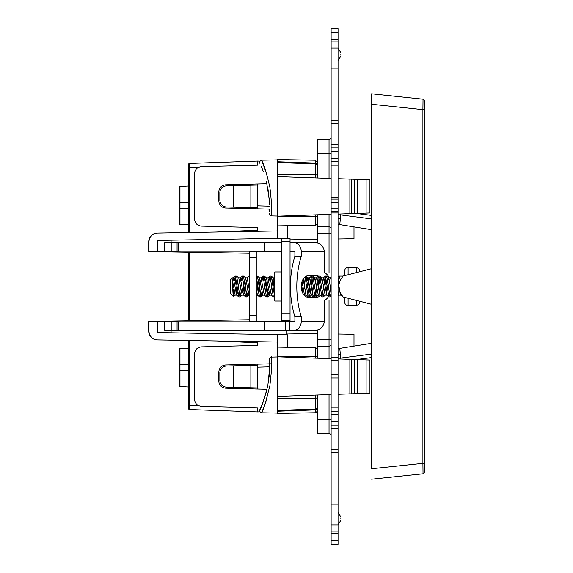 <?xml version="1.0" encoding="UTF-8"?>
<svg xmlns="http://www.w3.org/2000/svg" width="573" height="573" viewBox="0 0 573 573"><rect width="100%" height="100%" fill="white"/><g stroke="black" fill="none" stroke-linecap="round" stroke-linejoin="round"><path stroke-width="0.86" d="M317.249 349.731L317.256 356.8L277.418 356.141L277.418 342.031L180.731 340.348L257.642 341.687L257.642 345.419L201.316 346.894C197.234 347.41 194.978 349.723 194.569 353.82L194.569 399.395C194.978 403.492 197.234 405.806 201.316 406.329L257.642 407.797L257.642 411.958L259.927 411.88M317.249 223.269L317.256 216.2L277.418 216.859L277.418 230.969L257.642 231.313L257.642 227.581L201.316 226.106C197.234 225.59 194.978 223.277 194.569 219.18L194.569 173.605C194.978 169.508 197.234 167.194 201.316 166.671L257.642 165.203L257.642 161.042L259.927 161.12L261.639 160.168L277.418 159.881M148.93 321.482L148.93 331.273L148.93 321.482L157.296 321.331L157.296 332.591L277.418 334.689L277.418 342.031L157.446 339.932C152.296 339.316 149.46 336.43 148.93 331.273M148.729 251.518L148.729 241.727L148.729 251.518L157.296 251.669L157.296 240.409L287.589 238.132L287.589 225.69M180.731 320.923L188.331 320.794L188.331 252.206L180.731 252.077M163.176 340.04L157.066 339.932L153.872 339.187L151.236 337.368L149.768 335.398L148.722 331.273A8.667 8.659 -89.5 0 0 157.238 339.932L165.618 340.083M338.049 348.685L371.598 343.32M338.049 224.315L371.598 229.68M317.256 167.71L317.256 165.131A2.077 2.077 0 0 0 315.25 163.054L277.418 161.729L277.418 162.539L277.418 159.538L315.207 160.196L317.256 162.274L317.256 165.131L316.618 163.634M317.256 405.29L317.256 407.869A2.077 2.077 0 0 1 315.25 409.946L277.418 411.271L277.418 410.461L277.418 413.462L315.207 412.804L316.54 412.295M263.473 401.114L259.87 409.695C259.232 411.013 259.82 412.051 261.639 412.832L261.689 412.725M331.115 214.316L277.418 216.193L277.418 162.539L315.207 163.864L315.207 174.536L277.418 174.335M267.004 389.311L225.576 388.222C221.493 387.699 219.244 385.393 218.829 381.296L218.829 371.927C219.244 367.823 221.493 365.517 225.576 364.994L271.717 363.791M315.207 358.125L315.207 347.79A2.077 2.077 0 0 1 317.256 349.874A2.077 2.077 0 0 0 315.207 347.79L277.418 347.131L277.418 410.461L315.207 409.136L315.207 398.464L277.418 398.665M269.697 209.131L225.576 208.006C221.493 207.483 219.244 205.177 218.829 201.073L218.829 191.704C219.244 187.607 221.493 185.301 225.576 184.778L267.004 183.689M277.418 216.193L277.418 225.869L315.351 225.203M171.091 240.166L171.091 242.83M171.091 251.153L171.091 251.905L249.327 253.273M157.066 251.662L171.091 251.905M157.066 321.338L249.327 319.727M171.091 332.834L171.091 330.17M171.091 321.847L171.091 321.095M180.731 232.652L157.238 233.068A8.667 8.659 89.5 0 0 148.729 241.727L148.93 251.518M157.238 233.068L157.446 233.068C152.296 233.684 149.46 236.57 148.93 241.727M286.951 334.854L286.951 330.17M286.951 321.847L286.951 321.159M157.446 233.068L277.418 230.969L277.418 238.311M277.418 334.689L287.589 334.868L287.589 347.31M329.038 358.612L329.038 353.004L317.256 353.004L317.256 358.197M331.115 358.684L277.418 356.807M331.115 272.984L329.038 272.984L329.038 233.698L317.256 233.698L317.256 214.803M317.256 223.126A2.077 2.077 0 0 1 315.207 225.21L315.207 214.875M338.049 334.052L353.992 334.324L353.992 346.199M286.951 333.157L317.256 333.687M290.038 239.786L317.256 239.313M338.049 238.948L353.992 238.676L353.992 226.801M278.55 161.772L277.418 161.729M317.256 177.981L317.256 175.166L315.207 174.536L315.207 177.909M317.256 175.166L317.256 153.206L329.038 153.206L329.038 139.339L317.256 139.339L317.256 153.206M331.115 178.461L277.418 176.591M271.523 201.016C271.008 227.13 273.4 215.448 269.847 187.113C266.323 172.194 263.616 163.269 261.711 160.34L267.054 175.137M266.381 181.161L269.525 200.887M262.105 168.362L261.739 167.481M261.388 166.643L263.301 171.42M354.436 213.507L354.436 179.277L369.936 179.822L369.936 212.963L338.049 214.08M257.642 205.807L269.711 206.144M349.874 213.665L349.874 179.12L338.049 178.704M349.874 179.12L351.17 179.163L351.17 213.622M354.436 179.277L351.17 179.163M354.436 359.493L354.436 393.723L369.936 393.178L369.936 360.037L338.049 358.92M331.115 394.539L277.418 396.409M278.55 411.228L277.418 411.271M317.256 395.019L317.256 419.794L329.038 419.794L329.038 394.611M317.256 397.834L315.207 398.464L315.207 395.091M315.207 409.946L315.207 412.804C315.73 413.312 316.411 412.624 317.256 410.726L317.256 407.869A2.077 1.261 180 0 1 315.207 409.136L315.25 409.946M271.523 371.984C272.053 363.282 271.344 353.104 271.588 357.989L271.695 368.246L269.883 385.679L265.564 402.49L261.961 412.08C261.138 413.248 262.606 412.539 267.054 397.863M266.381 391.839C262.233 404.452 260.07 410.39 259.898 409.645C261.782 406.945 264.432 398.858 267.849 385.385C271.144 356.857 269.425 349.38 269.088 377.249M277.418 356.972L271.538 357.086C269.618 358.211 268.938 359.042 269.511 359.565L269.697 363.919M269.711 365.202L269.697 363.869M269.697 363.884L269.711 365.595M261.818 405.34L263.831 400.126M263.938 399.818L264.719 397.504M266.123 392.82L266.474 391.488M354.436 393.723L351.17 393.837L351.17 359.378M349.874 359.335L349.874 393.88L351.17 393.837M349.874 393.88L338.049 394.296M257.642 367.193L269.711 366.856M281.723 301.054L274.789 301.054L274.789 271.946L281.723 271.946M281.723 320.479L281.723 238.44L290.038 238.44L290.038 320.479L281.723 320.479M290.038 238.44L281.723 238.44M340.82 54.299C340.82 56.448 340.82 56.448 340.82 54.299C340.82 56.448 340.82 56.448 340.82 54.299C340.82 52.143 340.82 52.143 340.82 54.299M340.82 518.701C340.82 516.552 340.82 516.552 340.82 518.701C340.82 520.857 340.82 520.857 340.82 518.701C340.82 516.552 340.82 516.552 340.82 518.701M338.049 28.65L338.049 32.117L331.115 32.117L331.115 28.65L338.049 28.65M338.049 39.738L338.049 48.06L331.115 48.06L331.115 39.738L338.049 39.738L338.049 32.117M338.049 48.06L338.049 414.73L331.115 414.73L331.115 425.13L338.049 425.13L338.049 414.73M338.049 531.873L338.049 533.262L331.115 533.262L331.115 531.873L338.049 531.873L338.049 425.13M338.049 540.883L338.049 544.35L331.115 544.35L331.115 540.883L338.049 540.883L338.049 533.262M338.049 360.718L331.115 360.718L331.115 414.73M331.115 531.873L331.115 504.147L338.049 504.147M338.049 452.856L331.115 452.856L331.115 504.147M331.115 452.856L331.115 425.13M331.115 360.718L331.115 208.121L338.049 208.121M338.049 202.577L331.115 202.577L331.115 208.121M331.115 202.577L331.115 197.728L338.049 197.728M338.049 165.203L331.115 165.203L331.115 197.728M331.115 165.203L331.115 147.87L338.049 147.87M338.049 120.144L331.115 120.144L331.115 147.87M331.115 120.144L331.115 68.853L338.049 68.853M331.115 48.06L331.115 68.853M331.115 39.738L331.115 32.117M331.115 533.262L331.115 540.883M317.256 433.661L329.038 433.661L317.256 433.661L317.256 419.794M317.256 353.004L317.256 339.302L331.115 339.302M331.115 435.738A2.077 2.077 0 0 0 329.038 433.661A2.077 2.077 0 0 1 331.115 435.738A2.077 2.077 0 0 0 329.038 433.661L329.038 419.794L331.115 419.794M338.049 524.94L331.115 524.94M331.115 449.39L338.049 449.39M331.115 411.264L338.049 411.264M325.099 300.016L331.115 300.016M329.038 272.984L325.099 272.984M317.256 233.698L317.256 242.909M290.038 251.153L294.364 251.153A0.695 0.53 -90 0 1 294.894 251.841L290.038 251.841M281.723 251.841L256.26 251.841L256.26 321.159L294.894 321.159L294.894 316.711A69.312 44.558 -90 0 1 290.439 286.5A69.312 44.558 -90 0 1 294.894 256.289L301.262 256.289A69.312 44.558 90 0 0 296.807 286.5A69.312 44.558 90 0 0 301.262 316.711L301.262 321.159L324.433 321.159L324.433 300.359A14.44 9.283 90 0 0 328.594 296.399M317.256 330.091L317.256 339.302M256.26 251.841L249.327 251.841L249.327 321.159L256.26 321.159M331.115 41.127L338.049 41.127M331.115 123.61L338.049 123.61M331.115 161.736L338.049 161.736M331.115 137.262A2.077 2.077 0 0 1 329.038 139.339A2.077 2.077 0 0 0 331.115 137.262M331.115 199.11L338.049 199.11M338.049 211.587L331.115 211.587M331.115 374.584L338.049 374.584M219.874 372.679L219.867 372.966A6.933 6.933 0 0 1 226.614 366.032L226.328 366.047M219.867 372.966L219.874 380.536M233.383 387.362L250.867 387.821L250.867 365.402L233.383 365.861L233.383 387.362L226.614 387.183A6.933 6.933 0 0 1 219.867 380.257M233.383 365.861L226.614 366.032M233.383 207.139L233.383 185.638L250.867 185.179L250.867 207.598L226.614 206.968A6.933 6.933 0 0 1 219.867 200.034L219.867 192.743A6.933 6.933 0 0 1 226.614 185.817L226.328 185.831M233.383 185.638L226.614 185.817M250.867 365.402L257.642 365.223L257.642 387.993L250.867 387.821M250.867 185.179L257.642 185.007L257.642 208.844M250.867 207.598L257.642 207.777M188.331 387.004L179.972 386.567A0.695 0.695 0 0 1 179.32 385.873L179.32 370.373L179.32 385.873A0.695 0.695 0 0 0 179.972 386.567L179.972 348.628A0.695 0.695 0 0 0 179.32 349.322L179.32 378.939M188.331 364.822L179.32 364.822L179.32 350.755M179.972 186.433A0.695 0.695 0 0 0 179.32 187.127L179.32 202.627L179.972 202.627L179.972 186.433A0.695 0.695 0 0 0 179.32 187.127A0.695 0.695 0 0 1 179.972 186.433A0.695 0.695 0 0 0 179.32 187.127A0.695 0.695 0 0 1 179.972 186.433A0.695 0.695 0 0 0 179.32 187.127A0.695 0.695 0 0 1 179.972 186.433A0.695 0.695 0 0 0 179.32 187.127A0.695 0.695 0 0 1 179.972 186.433L188.331 185.996M179.32 188.56L179.32 223.678A0.695 0.695 0 0 0 179.972 224.372L188.331 224.809M179.32 208.178L179.972 208.178L179.972 224.372A0.695 0.695 0 0 1 179.32 223.678L179.32 216.744M179.972 348.628L188.331 348.191M188.331 164.802L188.331 167.574L188.331 164.802L188.331 167.574L189.706 167.574L189.663 163.412A1.39 1.39 0 0 0 188.331 164.802A1.39 1.39 0 0 1 189.663 163.412L257.642 161.042M188.331 167.574L188.331 232.523M188.331 340.477L188.331 405.426L189.706 405.426L189.706 340.505M188.331 405.426L188.331 408.198A1.39 1.39 0 0 0 189.663 409.588L189.706 405.426L198.709 405.741M189.663 409.588L257.642 411.958M216.63 340.971L257.642 342.804L257.642 345.419M257.642 389.06L257.642 387.993M257.642 365.223L257.642 364.156M257.642 227.581L257.642 230.196L216.171 232.036M257.642 183.94L257.642 185.007M371.598 304.32L343.206 296.993C337.397 289.995 337.397 283.005 343.206 276.007L371.598 268.68M424.278 472.403L424.278 100.597L424.278 109.651L422.903 109.651L422.903 463.349L424.278 463.349L424.278 472.403A1.39 1.39 0 0 1 423.032 473.778L422.903 463.349L371.598 468.75L371.598 104.25L422.903 109.651L423.032 99.222A1.39 1.39 0 0 1 424.278 100.597L424.278 100.597M423.032 99.222L371.598 93.807L371.598 215.326L371.103 215.362L371.598 215.326M371.103 357.638L371.598 357.674L371.598 468.75M371.598 93.807L371.598 104.25M371.598 479.193L423.032 473.778M348.098 274.746L348.098 267.441L356.413 267.756C358.533 267.971 359.686 269.152 359.88 271.294L359.88 271.702L359.88 271.294M359.629 269.962L359.285 269.303M358.899 268.816L358.354 268.357M357.738 268.021L356.413 267.756L356.413 272.598M344.631 275.634L344.631 270.907L344.631 275.634M344.631 297.366L344.631 302.093L344.631 297.366M233.175 284.616L232.488 283.728M238.834 296.9L235.353 276.1L234.25 280.928M240.459 287.338L239.421 295.432M243.468 276.1L246.956 296.9L245.652 296.864L242.279 276.1L241.183 280.928M247.393 287.345L246.347 295.432M256.26 276.1L257.442 276.143L260.815 296.9L259.519 296.857L256.26 276.15M261.252 287.345L260.214 295.432M264.26 276.1L267.749 296.9L266.452 296.857L263.079 276.1L261.976 280.928M268.185 287.338L267.147 295.432M270.033 276.1L271.308 276.136L274.675 296.9L273.378 296.857L270.012 276.1L268.909 280.92M290.934 276.172L290.038 278.514M302.845 287.352L302.308 292.166M306.061 276.272L309.334 296.9L308.038 296.857L305.108 276.874M304.012 277.926L303.568 280.928M309.778 287.345L308.732 295.432M311.597 276.1L312.894 276.143L316.267 296.9L314.971 296.864L311.597 276.1L310.494 280.928M316.704 287.345L315.666 295.424M318.524 276.1L319.827 276.136L323.201 296.9L321.897 296.857L318.524 276.1L317.428 280.928M326.646 276.1L330.127 296.9L328.83 296.864L325.457 276.1L324.361 280.928M330.571 287.345L329.525 295.432M340.305 279.932L339.23 276.143L338.22 280.928M343.105 296.9L340.613 295.116L341.157 294.536M338.987 286.5L340.613 295.116M338.049 279.953L338.808 285.06M328.487 287.345L329.525 280.018M330.306 277.833L331.115 279.953M321.797 277.833L323.394 277.833L326.861 295.167L325.263 295.167L321.911 277.884L320.83 280.928M321.553 287.352L322.599 280.018M319.87 295.167L318.337 295.167L314.864 277.833L316.461 277.833L319.927 295.167M314.627 287.345L315.666 280.025M311.426 295.167L307.937 277.833L309.535 277.833L312.887 295.116L314.971 296.864M307.694 287.345L308.732 280.025M303.196 279.051L305.953 295.116L308.038 296.857M290.038 283.212L290.439 286.249M273.035 287.345L274.073 280.025M267.913 277.833L271.294 295.116L272.376 292.072M266.101 287.345L267.147 280.032M262.9 295.167L259.419 277.833L261.016 277.833L264.368 295.116L265.442 292.072M259.168 287.345L260.214 280.018M256.26 289.823L257.435 295.124L258.509 292.08M249.04 295.167L245.552 277.833L247.149 277.833L249.327 289.816M245.308 287.338L246.354 280.025M240.202 277.833L243.568 295.116L244.65 292.072M238.375 287.338L239.421 280.018M235.181 295.167L231.993 277.833L233.283 277.833L236.635 295.116L237.716 292.072M231.993 278.192L232.645 286.5C233.01 295.116 233.369 298.003 233.727 295.152L234.185 292.072M231.993 277.833L230.267 279.567L230.267 293.433L233.476 296.613L233.727 288.942M236.993 285.655L235.954 292.982M240.116 296.864L242.2 295.124L238.733 277.884L236.649 276.143L240.023 296.9L241.118 292.072M243.926 285.655L242.888 292.982M257.793 285.655L256.747 292.975M259.419 277.833L258.452 280.928M264.719 285.648L263.68 292.982M271.409 295.167L269.811 295.167L266.459 277.876L265.385 280.92M271.652 285.648L270.614 292.982M274.789 284.824L273.393 277.884L272.311 280.92M306.011 295.167L304.471 295.167L302.057 281.515M306.311 285.655L305.266 292.975M307.937 277.833L306.97 280.928M313.238 285.655L312.199 292.982M314.864 277.833L313.904 280.92M320.171 285.655L319.132 292.982M327.104 285.655L326.058 292.982M331.115 291.385L328.845 277.884L327.763 280.928M340.018 292.474L339.925 292.989M340.72 295.167L339.13 295.167L338.049 291.378M338.049 292.996L338.163 292.08M330.127 296.9L331.115 292.975M325.02 285.662L326.058 277.568M323.201 296.9L324.297 292.072M318.087 285.655L319.132 277.568M316.267 296.9L317.37 292.08M311.16 285.655L312.199 277.568M309.334 296.9L310.437 292.08M304.227 285.662L305.266 277.568M290.361 285.662L290.454 284.802M267.749 296.9L268.844 292.072M260.815 296.9L261.918 292.08M256.26 280.734L256.747 277.568M246.956 296.9L248.052 292.072M234.909 285.648L235.954 277.568M235.353 276.1L236.649 276.143M359.615 303.067L359.88 301.706C359.701 303.833 358.548 305.008 356.413 305.244L348.098 305.559C345.992 305.359 344.839 304.199 344.631 302.093M357.767 304.965L358.34 304.65M358.877 304.199L359.335 303.618M359.88 301.298L359.88 301.706L359.88 301.298M338.049 358.125L340.749 358.053M338.049 214.875L340.749 214.947M424.278 463.349L424.278 464.073M339.753 224.58L340.849 213.98M356.277 213.443L371.598 215.427M281.723 242.83L164.687 242.83L164.687 251.153L281.723 251.153M264.898 251.153L264.898 242.83M178.432 251.153L178.432 242.83M177.071 251.153L177.071 242.83M171.212 251.153L171.212 242.83M310.265 275.756A10.744 6.905 -90 0 1 312.006 276.1M313.187 276.766A10.744 6.905 -90 0 1 314.577 278.113M313.71 295.811A10.744 6.905 -90 0 1 310.265 297.244M294.894 251.841L294.894 256.289M294.364 242.83L316.232 242.83C320.859 243.367 323.595 246.369 324.433 251.841L301.262 251.841A9.01 6.905 -90 0 0 294.364 242.83L290.038 242.83M171.212 321.847L171.212 330.17L164.687 330.17L164.687 321.847L294.364 321.847A0.695 0.53 -90 0 0 294.894 321.159M320.343 295.561A10.744 6.905 -90 0 1 316.64 297.244L308.174 297.244A10.744 6.905 -90 0 1 301.262 286.5A10.744 6.905 -90 0 1 308.174 275.756L316.64 275.756A10.744 6.905 -90 0 1 318.445 276.129M320.271 277.361A10.744 6.905 -90 0 1 321.317 278.607M322.463 280.741A10.744 6.905 -90 0 1 322.936 282.088M323.544 286.586A10.744 6.905 -90 0 1 322.191 292.889M301.262 251.841L301.262 256.289M329.418 294.837A14.44 9.283 90 0 0 329.776 293.978M329.26 277.833A14.44 9.283 90 0 0 324.433 272.641L324.433 251.841M324.433 321.159C323.595 326.631 320.859 329.633 316.232 330.17L294.364 330.17A9.01 6.905 -90 0 0 301.262 321.159M171.212 330.17L294.364 330.17M177.071 321.847L177.071 330.17M178.432 321.847L178.432 330.17M264.898 321.847L264.898 330.17M301.262 316.711L294.894 316.711M339.753 348.42L340.849 359.02M356.277 359.558L371.598 357.573M315.25 163.054L315.207 163.864A2.077 1.261 180 0 1 317.256 165.131M315.207 163.054L315.207 160.196L317.256 162.274M366.104 213.099L366.104 179.686M357.531 179.385L357.531 213.4M357.531 393.615L357.531 359.6M366.104 359.901L366.104 393.314M281.723 241.534L290.038 241.534M281.723 313.775L290.038 313.775M331.115 378.044L338.049 378.044M338.049 407.797L331.115 407.797M331.115 219.996L329.038 219.996L329.038 214.388M329.038 178.389L329.038 153.206L331.115 153.206M317.256 219.996L329.038 219.996L329.038 226.844L317.256 226.844M331.115 353.004L329.038 353.004L329.038 346.156A2.077 2.056 180 0 0 331.115 344.101M317.256 346.156L329.038 346.156L329.038 300.016M331.115 428.597L338.049 428.597M338.049 421.664L331.115 421.664M256.26 315.394L249.327 315.394M256.26 257.606L249.327 257.606M331.115 233.698L329.038 233.698L329.038 226.844A2.077 2.056 0 0 1 331.115 228.899M331.115 144.403L338.049 144.403M338.049 151.336L331.115 151.336M338.049 158.27L331.115 158.27M338.049 212.977L331.115 212.977M338.049 357.251L331.115 357.251M188.331 370.373L179.32 370.373M188.331 208.178L179.972 208.178L179.972 202.627L188.331 202.627M189.706 232.495L189.706 167.574L198.709 167.259M189.663 320.773L189.663 252.227M356.413 305.244L356.413 300.402M348.098 298.254L348.098 305.559M340.391 354.601L338.049 354.658M340.391 218.399L338.049 218.342M371.598 218.922L340.749 214.918M285.784 321.847L285.784 330.17M289.58 321.847L289.58 330.17M371.598 354.078L340.749 358.082M164.738 340.068L163.198 340.04M148.722 321.482L148.722 331.273L149.768 335.398L151.236 337.368L153.872 339.187L157.374 339.939M157.374 233.061L153.872 233.813L151.236 235.632L149.768 237.602L148.722 241.727M269.511 213.435C268.723 213.543 269.396 214.366 271.538 215.914L277.418 216.028M261.639 160.168C259.82 160.927 259.225 161.973 259.87 163.298M269.682 209.553L269.618 211.652M267.842 187.572L269.682 204.582M261.639 412.832L277.418 413.119M290.038 238.239L281.723 238.239M338.049 60.559L340.82 55.961L338.049 60.559M338.049 48.032L340.82 52.63L338.049 48.032M338.049 512.441L340.82 517.039L338.049 512.441M338.049 524.968L340.82 520.37L338.049 524.968M348.098 267.441C345.992 267.641 344.839 268.801 344.631 270.907M235.259 276.136L233.175 277.884M238.726 296.857L236.635 295.116M242.193 276.143L240.101 277.884M245.652 296.857L243.568 295.116M249.119 276.136L247.035 277.884M259.519 296.857L257.435 295.124M262.986 276.143L260.901 277.876M266.452 296.857L264.368 295.116M269.919 276.136L267.835 277.876M273.378 296.857L271.294 295.116M290.712 276.143L290.038 276.702M311.504 276.143L309.42 277.884M318.438 276.143L316.353 277.884M321.897 296.857L319.82 295.116M325.364 276.143L323.279 277.884M328.83 296.864L326.746 295.116M331.115 277.124L330.27 277.833M339.23 276.143L338.049 277.124M233.476 296.613L235.267 295.116M245.667 277.884L243.582 276.143M249.126 295.116L247.042 296.864M259.526 277.884L257.442 276.143M262.993 295.116L260.908 296.857M266.459 277.876L264.375 276.136M269.926 295.116L267.842 296.857M273.393 277.884L271.301 276.136M308.045 277.884L305.961 276.136M311.511 295.116L309.427 296.857M314.978 277.884L312.894 276.143M318.445 295.116L316.36 296.864M321.911 277.884L319.827 276.143M325.378 295.116L323.294 296.857M328.845 277.884L326.76 276.143M331.115 296.112L330.22 296.864M339.187 295.167L338.049 296.112M243.489 276.1L242.279 276.1M264.282 276.1L263.093 276.1M326.667 276.1L325.457 276.1M343.105 276.1L339.323 276.1M240.023 296.9L238.812 296.9M240.216 277.833L238.676 277.833M267.942 277.833L266.345 277.833M274.789 277.833L273.278 277.833M330.327 277.833L328.73 277.833M243.683 295.167L242.085 295.167M257.549 295.167L256.26 295.167M264.475 295.167L262.878 295.167M312.937 295.167L311.397 295.167M236.749 295.167L235.152 295.167"/></g></svg>
